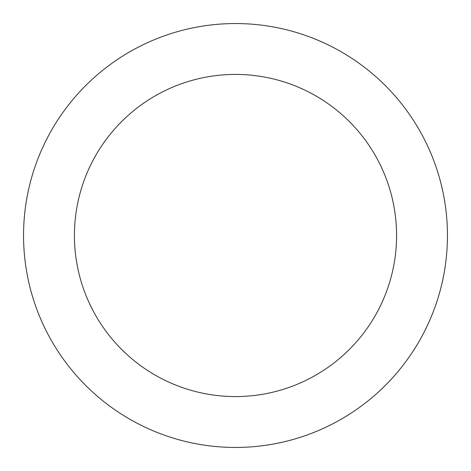 <?xml version="1.0" encoding="UTF-8"?>
<svg xmlns="http://www.w3.org/2000/svg" width="471" height="471" viewBox="0 0 471 471"><rect width="100%" height="100%" fill="white"/><g stroke="black" fill="none" stroke-linecap="round" stroke-linejoin="round"><path stroke-width="0.71" d="M235.5 23.55A211.95 211.95 0 0 1 419.055 341.475A211.95 211.95 0 0 1 51.945 341.475A211.95 211.95 0 0 1 235.5 23.55M235.5 74.418A161.082 161.082 0 0 1 374.998 316.041A161.082 161.082 0 0 1 96.002 316.041A161.082 161.082 0 0 1 235.5 74.418"/></g></svg>
